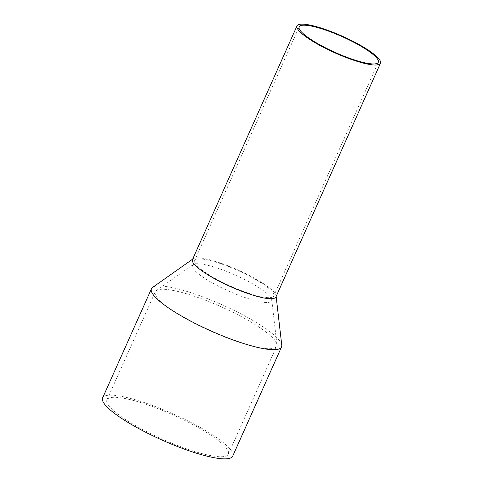 <?xml version="1.0" encoding="UTF-8"?>
<svg xmlns="http://www.w3.org/2000/svg" width="483" height="483" viewBox="0 0 483 483"><rect width="100%" height="100%" fill="white"/><g stroke="black" fill="none" stroke-linecap="round" stroke-linejoin="round"><path stroke-width="0.36" stroke-dasharray="2.42 1.81" d="M275.926 296.96A45.722 9.117 24.1 0 0 276.083 296.345A45.722 9.117 24.1 0 0 236.471 269.333A45.722 9.117 24.1 0 0 192.451 259.619M273.909 295.403A43.349 8.64 24.1 0 0 236.356 269.798A43.349 8.64 24.1 0 0 194.619 260.591A43.349 8.64 24.1 0 0 194.474 261.176A43.349 8.64 24.1 0 0 232.027 286.781A43.349 8.64 24.1 0 0 273.758 295.988A43.349 8.64 24.1 0 0 273.909 295.403A43.349 8.64 24.1 0 0 236.356 269.798A43.349 8.64 24.1 0 0 194.619 260.591A43.349 8.64 24.1 0 0 194.474 261.176A43.349 8.64 24.1 0 0 232.027 286.781A43.349 8.64 24.1 0 0 273.758 295.988A43.349 8.64 24.1 0 0 273.909 295.403M192.808 259.093A45.722 9.117 -155.9 0 1 193.176 258.773A45.722 9.117 -155.9 0 1 237.914 269.967A45.722 9.117 -155.9 0 1 276.077 295.85A45.722 9.117 -155.9 0 1 276.083 296.345M152.58 287.433A71.255 14.206 -155.9 0 1 222.295 304.882A71.255 14.206 -155.9 0 1 281.77 345.218M232.709 456.109A71.255 14.206 24.1 0 0 232.951 455.149A71.255 14.206 24.1 0 0 171.217 413.05A71.255 14.206 24.1 0 0 102.619 397.92M276.922 345.248A66.503 13.258 24.1 0 0 276.91 344.536A66.503 13.258 24.1 0 0 221.401 306.886A66.503 13.258 24.1 0 0 156.329 290.597A66.503 13.258 24.1 0 0 155.278 291.829A66.503 13.258 24.1 0 0 155.049 292.728A66.503 13.258 24.1 0 0 212.665 332.02A66.503 13.258 24.1 0 0 276.693 346.142A66.503 13.258 24.1 0 0 276.922 345.248M228.598 453.271A66.503 13.258 24.1 0 0 170.982 413.985A66.503 13.258 24.1 0 0 106.954 399.858A66.503 13.258 24.1 0 0 106.725 400.757A66.503 13.258 24.1 0 0 164.341 440.043A66.503 13.258 24.1 0 0 228.368 454.171A66.503 13.258 24.1 0 0 228.598 453.271M192.319 265.994A43.349 8.64 -155.9 0 1 192.463 265.409A43.349 8.64 -155.9 0 1 193.152 264.606A43.349 8.64 -155.9 0 1 235.565 275.219A43.349 8.64 -155.9 0 1 271.742 299.756A43.349 8.64 -155.9 0 1 271.754 300.221A43.349 8.64 -155.9 0 1 271.603 300.806A43.349 8.64 -155.9 0 1 229.872 291.599A43.349 8.64 -155.9 0 1 192.319 265.994M192.463 265.409L299.164 26.879M271.603 300.806L378.304 62.277M193.176 258.773L192.675 259.13M276.077 295.85L276.149 296.471M106.954 399.858L155.278 291.829M228.368 454.171L276.693 346.142M193.152 264.606L156.329 290.597M271.742 299.756L276.91 344.536"/><path stroke-width="0.72" d="M380.628 62.633A45.722 9.117 24.1 0 0 341.016 35.621A45.722 9.117 24.1 0 0 296.997 25.907A45.722 9.117 24.1 0 0 296.84 26.523A45.722 9.117 24.1 0 0 336.452 53.535A45.722 9.117 24.1 0 0 380.471 63.249A45.722 9.117 24.1 0 0 380.628 62.633M296.997 25.907L192.451 259.619A45.722 9.117 24.1 0 0 192.294 260.234A45.722 9.117 24.1 0 0 231.906 287.246A45.722 9.117 24.1 0 0 275.926 296.96L380.471 63.249M378.455 61.691A43.349 8.64 24.1 0 0 340.895 36.086A43.349 8.64 24.1 0 0 299.164 26.879A43.349 8.64 24.1 0 0 299.013 27.465A43.349 8.64 24.1 0 0 336.573 53.07A43.349 8.64 24.1 0 0 378.304 62.277A43.349 8.64 24.1 0 0 378.455 61.691M276.083 296.345A45.722 9.117 -155.9 0 1 233.349 287.874A45.722 9.117 -155.9 0 1 192.294 260.234A45.722 9.117 -155.9 0 1 192.808 259.093M276.149 296.471L281.77 345.218A71.255 14.206 -155.9 0 1 281.782 345.985A71.255 14.206 -155.9 0 1 281.541 346.945A71.255 14.206 -155.9 0 1 212.937 331.809A71.255 14.206 -155.9 0 1 151.203 289.715A71.255 14.206 -155.9 0 1 151.451 288.756A71.255 14.206 -155.9 0 1 152.58 287.433L192.675 259.13M151.451 288.756L102.619 397.92A71.255 14.206 24.1 0 0 102.372 398.88A71.255 14.206 24.1 0 0 164.105 440.979A71.255 14.206 24.1 0 0 232.709 456.109L281.541 346.945"/></g></svg>
